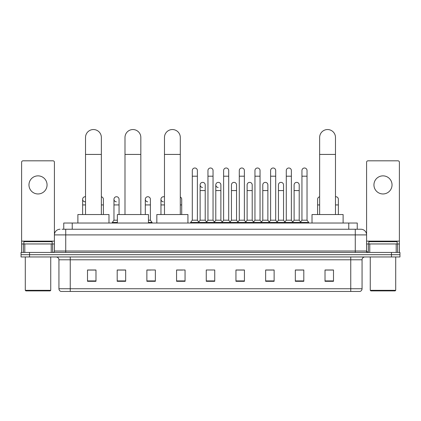 <?xml version="1.0" encoding="UTF-8"?>
<svg xmlns="http://www.w3.org/2000/svg" width="421" height="421" viewBox="0 0 421 421"><rect width="100%" height="100%" fill="white"/><g stroke="black" fill="none" stroke-linecap="round" stroke-linejoin="round"><path stroke-width="0.63" d="M63.75 229.245L63.75 223.025L357.25 223.025L357.25 229.245M62.182 229.245L358.95 229.245M62.05 229.245L65.729 229.245L65.729 234.902L54.414 234.902L54.414 251.021A1.416 1.416 0 0 1 53.004 252.432M60.071 229.245A5.657 5.657 0 0 0 54.414 234.902L54.414 162.232A1.416 1.416 0 0 0 53.004 160.817L23.029 160.817A1.416 1.416 0 0 0 21.613 162.232L21.613 243.948L24.797 243.948L24.797 252.432M360.929 229.245A5.657 5.657 0 0 1 366.586 234.902L355.271 234.902L355.271 229.245L360.844 229.245M396.203 252.432L396.203 243.948L399.387 243.948L399.387 252.432L399.387 162.232A1.416 1.416 0 0 0 397.971 160.817L367.996 160.817A1.416 1.416 0 0 0 366.586 162.232L366.586 251.021L367.996 252.432M29.533 252.432L21.05 252.432L21.05 254.694L29.533 254.694L21.05 254.694L21.05 256.957L29.533 256.957L29.533 254.694L391.467 254.694L29.533 254.694L29.533 252.432L391.467 252.432L391.467 254.694L399.95 254.694L391.467 254.694L391.467 256.957L29.533 256.957M399.95 252.432L399.95 254.694L399.95 252.432L391.467 252.432M362.06 288.738C361.981 290.095 361.302 291 360.023 291.453L350.751 291.453L350.751 288.738L362.06 288.738L362.06 259.783A2.826 2.826 0 0 1 364.886 256.957M350.751 291.453L60.977 291.453A2.826 2.826 0 0 1 58.94 288.738L58.94 259.783C58.772 258.068 57.83 257.126 56.114 256.957M333.5 281.302L333.5 269.993L325.017 269.993L325.017 281.302L333.5 281.302M303.809 281.302L303.809 269.993L295.326 269.993L295.326 281.302L303.809 281.302M274.124 281.302L274.124 269.993L265.64 269.993L265.64 281.302L274.124 281.302M244.433 281.302L244.433 269.993L235.949 269.993L235.949 281.302L244.433 281.302M95.983 281.302L95.983 269.993L87.5 269.993L87.5 281.302L95.983 281.302M125.674 281.302L125.674 269.993L117.191 269.993L117.191 281.302L125.674 281.302M155.36 281.302L155.36 269.993L146.876 269.993L146.876 281.302L155.36 281.302M185.051 281.302L185.051 269.993L176.567 269.993L176.567 281.302L185.051 281.302M214.742 281.302L214.742 269.993L206.258 269.993L206.258 281.302L214.742 281.302M399.95 256.957L399.95 254.694L399.95 256.957L391.467 256.957M270.335 270.05L268.156 270.05M301.662 270.05L299.484 270.05M176.567 270.05L182.561 270.05M146.876 270.05L150.665 270.05M122.732 270.05L119.338 270.05M239.002 269.993L236.823 270.05M207.674 269.993L213.326 269.993M125.674 270.05L117.191 270.05M95.983 270.05L87.5 270.05M244.433 270.05L235.949 270.05M274.124 270.05L265.64 270.05M303.809 270.05L295.326 270.05M333.5 270.05L325.017 270.05M38.016 175.862A9.046 9.046 0 0 0 28.965 184.908A9.046 9.046 0 0 0 38.016 193.96A9.046 9.046 0 0 0 47.063 184.908A9.046 9.046 0 0 0 38.016 175.862M51.236 252.432L51.236 243.948L24.797 243.948M51.236 243.948L54.414 243.948M21.613 252.432L21.613 243.948M50.173 290.89L25.855 290.89L25.292 290.322L50.741 290.322L50.173 290.89M25.292 256.957L25.292 290.322M50.741 256.957L50.741 290.322M52.151 243.948L52.151 241.691L23.876 241.691L23.876 243.948M85.521 214.542L85.521 137.462A7.915 7.915 0 0 1 93.436 129.547A7.915 7.915 0 0 1 101.356 137.462A7.915 7.915 0 0 0 93.436 129.547M101.356 214.542L101.356 137.462M108.986 223.025L108.986 214.542L77.885 214.542L77.885 223.025M124.995 214.542L124.995 137.462A7.915 7.915 0 0 1 132.91 129.547A7.915 7.915 0 0 1 140.83 137.462A7.915 7.915 0 0 0 132.91 129.547M140.83 214.542L140.83 137.462M148.46 223.025L148.46 214.542L117.359 214.542L117.359 223.025M164.469 214.542L164.469 137.462A7.915 7.915 0 0 1 172.384 129.547A7.915 7.915 0 0 1 180.299 137.462A7.915 7.915 0 0 0 172.384 129.547M180.299 214.542L180.299 137.462M187.934 223.025L187.934 214.542L156.833 214.542L156.833 223.025M319.644 214.542L319.644 137.462A7.915 7.915 0 0 1 327.564 129.547A7.915 7.915 0 0 1 335.479 137.462A7.915 7.915 0 0 0 327.564 129.547M335.479 214.542L335.479 137.462M343.115 223.025L343.115 214.542L312.014 214.542L312.014 223.025M192.292 176.199L197.381 176.199L197.381 220.199L192.292 220.199L192.292 170.547A2.547 2.547 0 0 1 194.997 168.005A2.547 2.547 0 0 1 197.381 170.547A2.547 2.547 0 0 0 194.997 168.005M192.292 220.199L190.592 222.462L190.592 223.025L190.592 222.462L199.075 222.462L199.075 223.025M197.381 220.199L199.075 222.462L206.258 222.462L206.258 223.025M207.953 176.199L213.047 176.199L213.047 220.199L207.953 220.199L207.953 170.547A2.547 2.547 0 0 1 210.658 168.005A2.547 2.547 0 0 1 213.047 170.547A2.547 2.547 0 0 0 210.658 168.005M207.953 199.275L207.953 220.199L206.258 222.462L214.742 222.462L214.742 223.025M213.047 220.199L214.742 222.462L221.925 222.462L221.925 223.025M223.619 176.199L228.708 176.199L228.708 220.199L223.619 220.199L223.619 170.547A2.547 2.547 0 0 1 226.324 168.005A2.547 2.547 0 0 1 228.708 170.547A2.547 2.547 0 0 0 226.324 168.005M220.878 220.199L220.878 190.566L215.789 190.566L215.789 220.199L220.878 220.199L222.251 222.025L223.619 220.199L221.925 222.462L230.408 222.462L230.408 223.025M231.45 220.199L231.45 190.566L236.544 190.566L236.544 220.199L231.45 220.199L230.082 222.025L228.708 220.199L230.408 222.462L237.586 222.462L237.586 223.025M239.286 176.199L244.375 176.199L244.375 220.199L239.286 220.199L239.286 170.547A2.547 2.547 0 0 1 241.991 168.005A2.547 2.547 0 0 1 244.375 170.547A2.547 2.547 0 0 0 241.991 168.005M236.544 220.199L237.912 222.025L239.286 220.199L237.586 222.462L246.069 222.462L246.069 223.025M247.116 220.199L247.116 190.566L252.205 190.566L252.205 220.199L247.116 220.199L245.748 222.025L244.375 220.199L246.069 222.462L253.253 222.462L253.253 223.025M254.952 176.199L260.041 176.199L260.041 220.199L254.952 220.199L254.952 170.547A2.547 2.547 0 0 1 257.657 168.005A2.547 2.547 0 0 1 260.041 170.547A2.547 2.547 0 0 0 257.657 168.005M252.205 220.199L253.579 222.025L254.952 220.199L253.253 222.462L261.736 222.462L261.736 223.025M262.783 220.199L262.783 190.566L267.872 190.566L267.872 220.199L262.783 220.199L261.409 222.025L260.041 220.199L261.736 222.462L268.919 222.462L268.919 223.025M270.614 176.199L275.702 176.199L275.702 220.199L270.614 220.199L270.614 170.547A2.547 2.547 0 0 1 273.318 168.005A2.547 2.547 0 0 1 275.702 170.547A2.547 2.547 0 0 0 273.318 168.005M267.872 220.199L269.245 222.025L270.614 220.199L268.919 222.462L277.402 222.462L277.402 223.025M278.449 220.199L278.449 190.566L283.538 190.566L283.538 220.199L278.449 220.199L277.076 222.025L275.702 220.199L277.402 222.462L284.585 222.462L284.585 223.025M286.28 176.199L291.369 176.199L291.369 220.199L286.28 220.199L286.28 170.547A2.547 2.547 0 0 1 288.985 168.005A2.547 2.547 0 0 1 291.369 170.547A2.547 2.547 0 0 0 288.985 168.005M283.538 220.199L284.906 222.025L286.28 220.199L284.585 222.462L293.069 222.462L293.069 223.025M294.111 220.199L294.111 190.566L299.205 190.566L299.205 220.199L294.111 220.199L292.742 222.025L291.369 220.199L293.069 222.462L300.247 222.462L300.247 223.025M301.946 176.199L307.035 176.199L307.035 220.199L301.946 220.199L301.946 170.547A2.547 2.547 0 0 1 304.651 168.005A2.547 2.547 0 0 1 307.035 170.547A2.547 2.547 0 0 0 304.651 168.005M301.946 220.199L300.247 222.462L308.73 222.462L308.73 223.025M307.035 220.199L308.73 222.462M202.506 187.45A2.547 2.547 0 0 1 200.122 184.908A2.547 2.547 0 0 1 202.827 182.372A2.547 2.547 0 0 1 205.211 184.908L205.211 190.566L200.122 190.566L200.122 184.908M205.211 190.566L205.211 220.199L200.122 220.199L200.122 190.566M200.122 220.199L198.749 222.025M205.211 220.199L206.585 222.025M218.173 187.45A2.547 2.547 0 0 1 215.789 184.908A2.547 2.547 0 0 1 218.494 182.372A2.547 2.547 0 0 1 220.878 184.908L220.878 190.566M215.789 220.199L214.415 222.025M231.45 190.566L231.45 184.908A2.547 2.547 0 0 1 234.155 182.372A2.547 2.547 0 0 1 236.544 184.908L236.544 190.566M247.116 190.566L247.116 184.908A2.547 2.547 0 0 1 249.821 182.372A2.547 2.547 0 0 1 252.205 184.908L252.205 190.566M262.783 190.566L262.783 184.908A2.547 2.547 0 0 1 265.488 182.372A2.547 2.547 0 0 1 267.872 184.908L267.872 190.566M278.449 190.566L278.449 184.908A2.547 2.547 0 0 1 281.154 182.372A2.547 2.547 0 0 1 283.538 184.908L283.538 190.566M294.111 190.566L294.111 184.908A2.547 2.547 0 0 1 296.816 182.372A2.547 2.547 0 0 1 299.205 184.908L299.205 190.566M299.205 220.199L300.573 222.025M85.021 201.812A2.547 2.547 0 0 1 82.637 199.275A2.547 2.547 0 0 1 85.521 196.754M82.637 214.542L82.637 199.275M103.392 214.542L103.392 204.927L101.356 204.927M101.356 196.781A2.547 2.547 0 0 1 103.392 199.275L103.392 204.927M116.349 201.812A2.547 2.547 0 0 1 113.965 199.275A2.547 2.547 0 0 1 116.67 196.733A2.547 2.547 0 0 1 119.054 199.275L119.054 204.927L113.965 204.927L113.965 199.275M117.359 220.199L113.965 220.199L113.965 204.927M119.054 214.542L119.054 204.927M113.965 220.199L112.27 222.462L112.27 223.025M117.359 222.462L112.27 222.462M147.682 201.812A2.547 2.547 0 0 1 145.298 199.275A2.547 2.547 0 0 1 147.997 196.733A2.547 2.547 0 0 1 150.386 199.275L150.386 204.927L145.298 204.927L145.298 199.275M150.386 204.927L150.386 220.199L148.46 220.199M145.298 214.542L145.298 204.927M150.386 220.199L152.081 222.462L148.46 222.462M152.081 222.462L152.081 223.025M163.343 201.812A2.547 2.547 0 0 1 160.959 199.275A2.547 2.547 0 0 1 164.469 196.917M160.959 214.542L160.959 199.275M181.714 214.542L181.714 204.927L180.299 204.927M180.299 196.996A2.547 2.547 0 0 1 181.714 199.275L181.714 204.927M317.608 214.542L317.608 199.275A2.547 2.547 0 0 1 319.644 196.781M335.479 196.754A2.547 2.547 0 0 1 338.363 199.275L338.363 204.927L335.479 204.927M338.363 214.542L338.363 204.927M382.984 175.862A9.046 9.046 0 0 0 373.937 184.908A9.046 9.046 0 0 0 382.984 193.96A9.046 9.046 0 0 0 392.035 184.908A9.046 9.046 0 0 0 382.984 175.862M396.203 243.948L369.764 243.948L369.764 252.432M366.586 243.948L369.764 243.948M366.586 252.432L366.586 251.021L355.271 251.021L355.271 234.902L65.729 234.902L65.729 251.021L355.271 251.021L355.271 252.432M395.145 290.89L370.827 290.89L370.259 290.322L395.708 290.322L395.145 290.89M370.259 256.957L370.259 290.322M395.708 256.957L395.708 290.322M397.124 243.948L397.124 241.691L368.849 241.691L368.849 243.948M72.233 229.245L72.233 223.025M348.767 229.245L348.767 223.025M65.729 252.432L65.729 251.021L54.414 251.021M350.751 256.957L350.751 259.783L58.94 259.783M362.06 259.783L350.751 259.783L350.751 288.738L70.249 288.738L70.249 291.453M58.94 288.738L70.249 288.738L70.249 256.957M214.742 280.912L206.258 280.912M185.051 280.912L176.567 280.912M155.36 280.912L146.876 280.912M125.674 280.912L117.191 280.912M95.983 280.912L87.5 280.912M244.433 280.912L235.949 280.912M274.124 280.912L265.64 280.912M303.809 280.912L295.326 280.912M333.5 280.912L325.017 280.912M54.414 241.122L21.613 241.122M54.393 251.263L54.393 243.948M52.625 243.948L52.625 252.432M21.639 243.948L21.639 252.432M23.402 252.432L23.402 243.948M85.521 154.428L101.356 154.428M124.995 154.428L140.83 154.428M164.469 154.428L180.299 154.428M319.644 154.428L335.479 154.428M85.521 204.927L82.637 204.927M164.469 204.927L160.959 204.927M319.644 204.927L317.608 204.927M399.387 241.122L366.586 241.122M399.361 252.432L399.361 243.948M397.598 243.948L397.598 252.432M366.607 243.948L366.607 251.263M368.375 252.432L368.375 243.948M197.381 176.199L197.381 170.547M213.047 176.199L213.047 170.547M228.708 176.199L228.708 170.547M244.375 176.199L244.375 170.547M260.041 176.199L260.041 170.547M275.702 176.199L275.702 170.547M291.369 176.199L291.369 170.547M307.035 176.199L307.035 170.547M215.789 190.566L215.789 184.908"/></g></svg>
